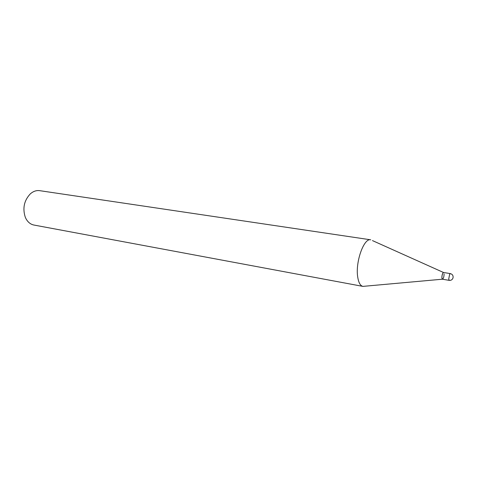 <?xml version="1.0" encoding="UTF-8"?>
<svg xmlns="http://www.w3.org/2000/svg" width="477" height="477" viewBox="0 0 477 477"><rect width="100%" height="100%" fill="white"/><g stroke="black" fill="none" stroke-linecap="round" stroke-linejoin="round"><path stroke-width="0.72" d="M444.093 273.864C444.009 276.827 443.449 278.61 442.423 279.206C441.607 278.025 441.732 276.004 442.817 273.142L443.515 272.486L450.371 273.619L449.65 274.275L448.72 279.009L449.245 280.369C451.111 280.524 452.369 279.695 453.031 277.888C453.371 275.652 452.482 274.233 450.371 273.619M449.245 280.369L442.394 279.2L441.887 277.852C441.958 274.943 442.501 273.154 443.521 272.492L372.459 240.593M364.822 286.212L362.919 286.391L33.933 225.043C30.671 224.381 28.06 222.348 26.104 218.943L25.299 217.262C22.425 208.318 24.094 200.525 30.301 193.877C33.259 191.295 36.389 190.222 39.686 190.663L370.718 239.812M442.423 279.206L362.908 286.385C360.32 285.771 358.591 282.646 357.714 277.018C355.222 262.159 363.891 237.802 370.701 239.806"/></g></svg>
